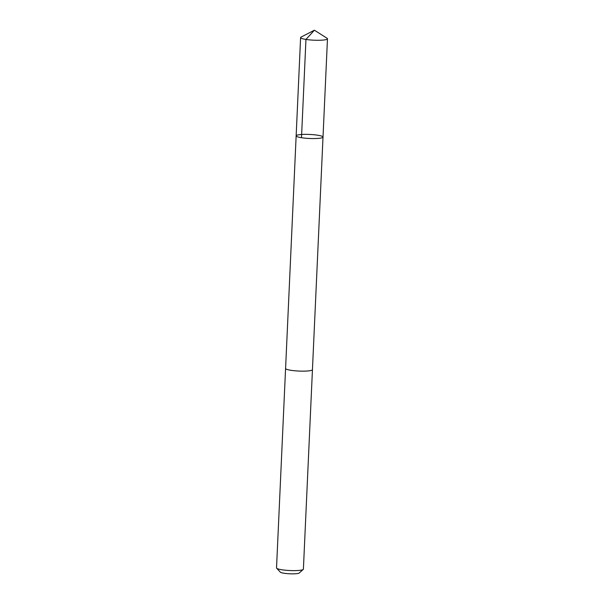 <?xml version="1.0" encoding="UTF-8"?>
<svg xmlns="http://www.w3.org/2000/svg" width="604" height="604" viewBox="0 0 604 604"><rect width="100%" height="100%" fill="white"/><g stroke="black" fill="none" stroke-linecap="round" stroke-linejoin="round"><path stroke-width="0.91" d="M312.449 369.595A13.447 2.008 -177.4 0 1 312.449 369.663A13.439 2.008 -177.4 0 1 300.203 371.105A13.439 2.008 -177.4 0 1 285.813 368.833A13.439 2.008 -177.4 0 1 285.586 368.44L296.149 135.855A13.447 2.008 2.6 0 0 309.49 138.475A13.447 2.008 2.6 0 0 323.012 137.07A13.447 2.008 2.6 0 0 322.785 136.678A13.447 2.008 2.6 0 0 308.387 134.405A13.447 2.008 2.6 0 0 296.149 135.855A13.447 2.008 2.6 0 0 309.49 138.475A13.447 2.008 2.6 0 0 323.012 137.07L327.474 38.792A13.447 2.008 -177.4 0 1 315.228 40.241A13.447 2.008 -177.4 0 1 300.83 37.961A13.447 2.008 -177.4 0 1 300.603 37.569A13.447 2.008 -177.4 0 1 301.064 37.086L314.405 30.2L327.066 38.263A13.447 2.008 -177.4 0 1 327.247 38.399A13.447 2.008 -177.4 0 1 327.474 38.792M323.012 137.07L312.442 369.663A13.447 2.008 -177.4 0 1 300.203 371.113A13.447 2.008 -177.4 0 1 285.805 368.833A13.447 2.008 -177.4 0 1 285.579 368.44A13.447 2.008 -177.4 0 1 285.594 368.38M312.449 369.663L303.397 569.142A13.447 2.008 -177.4 0 1 303.223 569.436A13.447 2.008 -177.4 0 1 290.131 570.546A13.447 2.008 -177.4 0 1 276.753 568.311A13.447 2.008 -177.4 0 1 276.662 568.228A13.447 2.008 -177.4 0 1 276.526 567.919L285.579 368.44M303.223 569.436L299.222 573.007A9.566 1.427 -177.4 0 1 289.905 573.8A9.566 1.427 -177.4 0 1 280.392 572.207A9.566 1.427 -177.4 0 1 280.332 572.147L276.662 568.228M301.494 137.712L305.956 39.434L314.405 30.2M296.149 135.855L300.603 37.569"/></g></svg>
